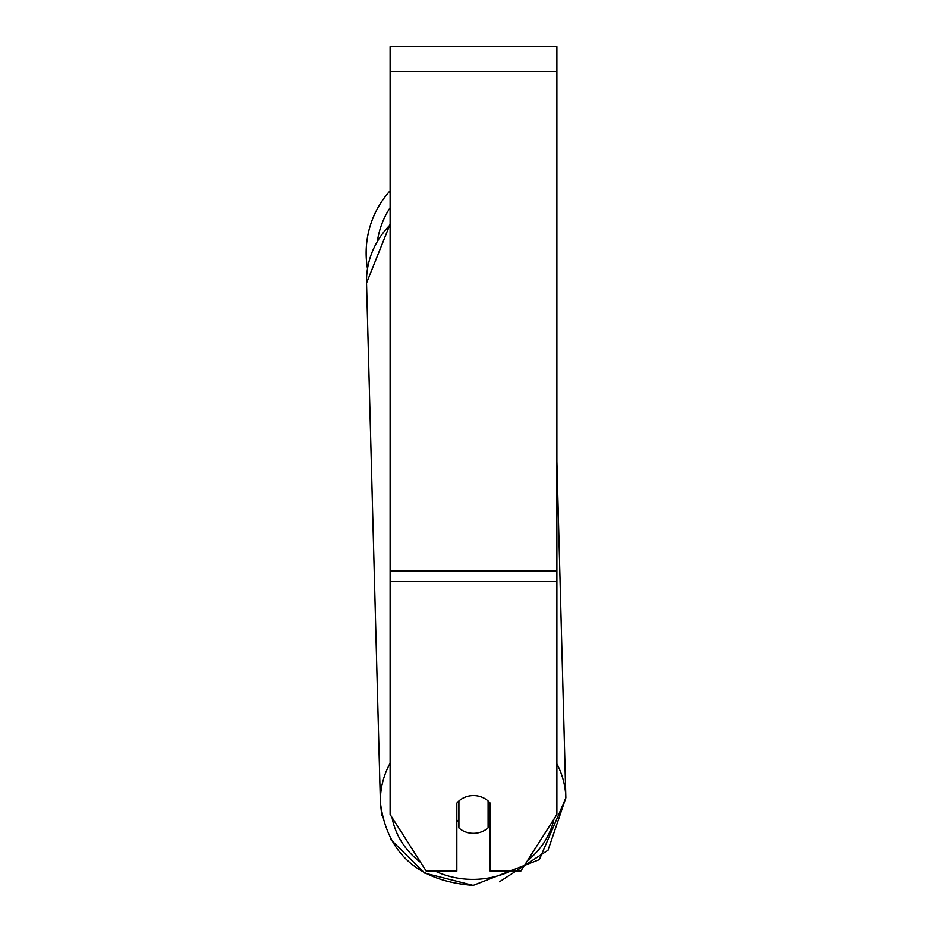 <?xml version="1.0" encoding="UTF-8"?>
<svg xmlns="http://www.w3.org/2000/svg" width="932" height="932" viewBox="0 0 932 932"><rect width="100%" height="100%" fill="white"/><g stroke="black" fill="none" stroke-linecap="round" stroke-linejoin="round"><path stroke-width="1.4" d="M488.088 800.984L488.088 827.872A20.842 18.896 -1.5 0 1 473.503 833.336A20.842 18.896 -1.5 0 1 458.905 828L458.905 800.984A20.842 18.896 -1.5 0 1 466.175 796.79M456.82 819.892A20.842 18.896 -1.5 0 0 458.742 821.838L458.905 828M490.174 819.333A20.842 18.896 -1.5 0 1 488.088 821.546M458.742 821.838L458.742 801.136M556.882 581.591L556.882 46.6L390.112 46.6L390.112 814.475L426.227 871.164L456.82 871.164L456.82 803.139A20.842 18.896 0 0 1 490.174 803.139L490.174 871.164L520.778 871.164L556.882 814.475L556.882 581.591L390.112 581.591M367.476 268.661A92.769 92.769 0 0 1 390.112 190.745A92.769 92.769 0 0 0 366.148 252.98M390.112 763.215A92.769 84.066 178.5 0 0 380.396 802.825C387.141 853.584 418.072 881.113 473.176 885.4L539.348 859.63L565.852 797.874A92.769 84.066 178.5 0 0 556.882 763.832M510.433 871.164A82.342 74.618 -1.5 0 1 473.246 879.377A82.342 74.618 -1.5 0 1 435.279 871.164M420.67 862.438A82.342 74.618 -1.5 0 1 392.046 817.504M390.112 224.169L366.532 283.06A92.769 84.066 -1.5 0 1 390.112 224.868M553.969 819.053A82.342 74.618 -1.5 0 1 527.477 860.644M556.882 71.613L390.112 71.613M556.882 571.025L390.112 571.025M390.112 207.731A82.342 82.342 0 0 0 377.472 240.794M366.532 283.06L380.396 802.825L381.817 815.756M556.882 461.526L565.852 797.874L548.028 850.217L499.505 881.777M473.176 885.4L424.712 873.109L390.403 839.208"/></g></svg>

